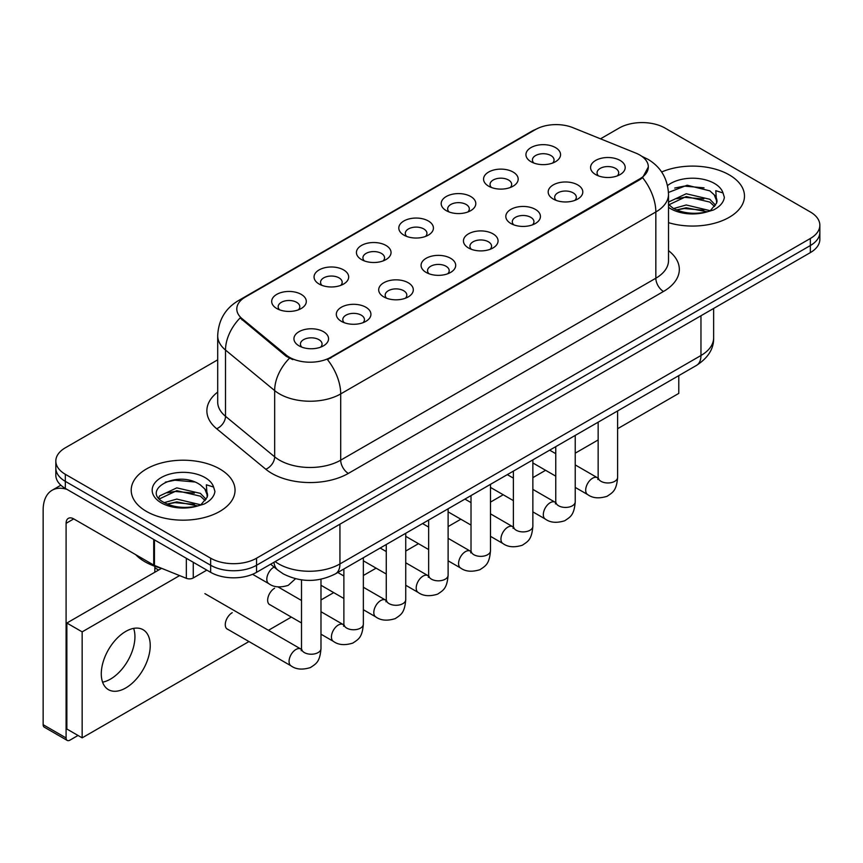 <?xml version="1.0" encoding="UTF-8"?>
<svg xmlns="http://www.w3.org/2000/svg" width="863" height="863" viewBox="0 0 863 863"><rect width="100%" height="100%" fill="white"/><g stroke="black" fill="none" stroke-linecap="round" stroke-linejoin="round"><path stroke-width="1.29" d="M488.631 186.181L488.631 186.181A17.303 9.989 180 0 1 488.631 172.05A17.303 9.989 180 0 1 513.107 172.05A17.303 9.989 180 0 1 513.107 186.181A17.303 9.989 180 0 1 488.631 186.181M510.27 187.508A10.82 6.246 0 0 0 511.683 184.423A10.82 6.246 0 0 0 508.512 180A10.82 6.246 0 0 0 496.732 178.652A10.82 6.246 0 0 0 490.044 184.423A10.82 6.246 0 0 0 491.468 187.508M446.257 210.648L446.257 210.648A17.303 9.989 180 0 1 446.257 196.516A17.303 9.989 180 0 1 470.734 196.516A17.303 9.989 180 0 1 470.734 210.648A17.303 9.989 180 0 1 446.257 210.648M467.886 211.974A10.82 6.246 0 0 0 469.31 208.889A10.82 6.246 0 0 0 466.139 204.466A10.82 6.246 0 0 0 454.348 203.118A10.82 6.246 0 0 0 447.67 208.889A10.82 6.246 0 0 0 449.094 211.974M403.873 235.114L403.873 235.114A17.303 9.989 180 0 1 403.873 220.982A17.303 9.989 180 0 1 428.35 220.982A17.303 9.989 180 0 1 428.35 235.114A17.303 9.989 180 0 1 403.873 235.114M425.513 236.44A10.82 6.246 0 0 0 426.937 233.355A10.82 6.246 0 0 0 423.765 228.932A10.82 6.246 0 0 0 411.975 227.584A10.82 6.246 0 0 0 405.297 233.355A10.82 6.246 0 0 0 406.721 236.44M361.5 259.58L361.5 259.58A17.303 9.989 180 0 1 361.5 245.448A17.303 9.989 180 0 1 385.977 245.448A17.303 9.989 180 0 1 385.977 259.58A17.303 9.989 180 0 1 361.5 259.58M383.14 260.906A10.82 6.246 0 0 0 384.553 257.81A10.82 6.246 0 0 0 381.392 253.398A10.82 6.246 0 0 0 369.601 252.05A10.82 6.246 0 0 0 362.924 257.81A10.82 6.246 0 0 0 364.337 260.906M319.127 284.046L319.127 284.046A17.303 9.989 180 0 1 319.127 269.914A17.303 9.989 180 0 1 343.603 269.914A17.303 9.989 180 0 1 343.603 284.046A17.303 9.989 180 0 1 319.127 284.046M340.766 285.373A10.82 6.246 0 0 0 342.18 282.277A10.82 6.246 0 0 0 339.019 277.864A10.82 6.246 0 0 0 327.228 276.516A10.82 6.246 0 0 0 320.551 282.277A10.82 6.246 0 0 0 321.964 285.373M276.753 308.512L276.753 308.512A17.303 9.989 180 0 1 276.753 294.38A17.303 9.989 180 0 1 301.23 294.38A17.303 9.989 180 0 1 301.23 308.512A17.303 9.989 180 0 1 276.753 308.512M298.393 309.839A10.82 6.246 0 0 0 299.806 306.743A10.82 6.246 0 0 0 296.635 302.33A10.82 6.246 0 0 0 284.855 300.971A10.82 6.246 0 0 0 278.166 306.743A10.82 6.246 0 0 0 279.59 309.839M531.004 161.715L531.004 161.715A17.303 9.989 180 0 1 531.004 147.584A17.303 9.989 180 0 1 555.481 147.584A17.303 9.989 180 0 1 555.481 161.715A17.303 9.989 180 0 1 531.004 161.715M552.644 163.042A10.82 6.246 0 0 0 554.057 159.957A10.82 6.246 0 0 0 550.896 155.534A10.82 6.246 0 0 0 539.105 154.186A10.82 6.246 0 0 0 532.428 159.957A10.82 6.246 0 0 0 533.841 163.042M553.259 199.04L553.259 199.04A17.303 9.989 180 0 1 553.259 184.909A17.303 9.989 180 0 1 577.735 184.909A17.303 9.989 180 0 1 577.735 199.04A17.303 9.989 180 0 1 553.259 199.04M574.898 200.367A10.82 6.246 0 0 0 576.322 197.271A10.82 6.246 0 0 0 573.151 192.859A10.82 6.246 0 0 0 561.36 191.5A10.82 6.246 0 0 0 554.682 197.271A10.82 6.246 0 0 0 556.106 200.367M510.885 223.506L510.885 223.506A17.303 9.989 180 0 1 510.885 209.375A17.303 9.989 180 0 1 535.362 209.375A17.303 9.989 180 0 1 535.362 223.506A17.303 9.989 180 0 1 510.885 223.506M532.525 224.822A10.82 6.246 0 0 0 533.938 221.737A10.82 6.246 0 0 0 530.777 217.325A10.82 6.246 0 0 0 518.987 215.966A10.82 6.246 0 0 0 512.309 221.737A10.82 6.246 0 0 0 513.722 224.822M468.512 247.972L468.512 247.972A17.303 9.989 180 0 1 468.512 233.841A17.303 9.989 180 0 1 492.989 233.841A17.303 9.989 180 0 1 492.989 247.972A17.303 9.989 180 0 1 468.512 247.972M490.152 249.288A10.82 6.246 0 0 0 491.565 246.203A10.82 6.246 0 0 0 488.393 241.78A10.82 6.246 0 0 0 476.613 240.432A10.82 6.246 0 0 0 469.936 246.203A10.82 6.246 0 0 0 471.349 249.288M426.139 272.428L426.139 272.428A17.303 9.989 180 0 1 426.139 258.296A17.303 9.989 180 0 1 450.615 258.296A17.303 9.989 180 0 1 450.615 272.428A17.303 9.989 180 0 1 426.139 272.428M447.778 273.754A10.82 6.246 0 0 0 449.192 270.669A10.82 6.246 0 0 0 446.02 266.246A10.82 6.246 0 0 0 434.229 264.898A10.82 6.246 0 0 0 427.552 270.669A10.82 6.246 0 0 0 428.976 273.754M383.765 296.894L383.765 296.894A17.303 9.989 180 0 1 383.765 282.762A17.303 9.989 180 0 1 408.242 282.762A17.303 9.989 180 0 1 408.242 296.894A17.303 9.989 180 0 1 383.765 296.894M405.394 298.22A10.82 6.246 0 0 0 406.818 295.135A10.82 6.246 0 0 0 403.647 290.712A10.82 6.246 0 0 0 391.856 289.364A10.82 6.246 0 0 0 385.178 295.135A10.82 6.246 0 0 0 386.602 298.22M341.381 321.36L341.381 321.36A17.303 9.989 180 0 1 341.381 307.228A17.303 9.989 180 0 1 365.858 307.228A17.303 9.989 180 0 1 365.858 321.36A17.303 9.989 180 0 1 341.381 321.36M363.021 322.686A10.82 6.246 0 0 0 364.445 319.601A10.82 6.246 0 0 0 361.273 315.178A10.82 6.246 0 0 0 349.483 313.83A10.82 6.246 0 0 0 342.805 319.601A10.82 6.246 0 0 0 344.218 322.686M299.008 345.826L299.008 345.826A17.303 9.989 180 0 1 299.008 331.694A17.303 9.989 180 0 1 323.485 331.694A17.303 9.989 180 0 1 323.485 345.826A17.303 9.989 180 0 1 299.008 345.826M320.648 347.153A10.82 6.246 0 0 0 322.061 344.067A10.82 6.246 0 0 0 318.9 339.644A10.82 6.246 0 0 0 307.109 338.296A10.82 6.246 0 0 0 300.432 344.067A10.82 6.246 0 0 0 301.845 347.153M595.643 174.574L595.643 174.574A17.303 9.989 180 0 1 595.643 160.442A17.303 9.989 180 0 1 620.119 160.442A17.303 9.989 180 0 1 620.119 174.574A17.303 9.989 180 0 1 595.643 174.574M617.272 175.901A10.82 6.246 0 0 0 618.695 172.805A10.82 6.246 0 0 0 615.524 168.393A10.82 6.246 0 0 0 603.733 167.034A10.82 6.246 0 0 0 597.056 172.805A10.82 6.246 0 0 0 598.48 175.901M635.869 153.118A29.202 16.861 180 0 1 639.774 155.006A29.202 16.861 180 0 1 648.329 166.937A29.202 16.861 180 0 1 639.774 178.857L330.756 357.271A29.202 16.861 180 0 1 286.171 355.017L242.072 318.652A29.202 16.861 180 0 1 236.796 308.976A29.202 16.861 180 0 1 245.351 297.055L535.481 129.547A29.202 16.861 180 0 1 572.892 127.659L635.869 153.118M729.267 174.887A51.92 29.978 0 0 0 661.651 171.985A51.92 29.978 0 0 1 729.267 174.887A51.92 29.978 0 0 1 744.478 196.084A51.92 29.978 0 0 0 729.267 174.887M219.838 468.997A51.92 29.978 0 0 0 163.258 462.492A51.92 29.978 0 0 0 131.208 490.195A51.92 29.978 0 0 0 146.408 511.392A51.92 29.978 0 0 0 202.999 517.886A51.92 29.978 0 0 0 235.049 490.195A51.92 29.978 0 0 0 219.838 468.997A51.92 29.978 0 0 0 163.258 462.492A51.92 29.978 0 0 0 131.208 490.195A51.92 29.978 0 0 0 146.408 511.392A51.92 29.978 0 0 0 202.999 517.886A51.92 29.978 0 0 0 235.049 490.195A51.92 29.978 0 0 0 219.838 468.997M648.329 166.937L642.601 177.67L639.774 179.72L327.465 359.612A37.864 21.855 60 0 1 340.702 393.916A43.269 24.984 180 0 1 279.504 393.916A43.269 24.984 180 0 1 274.661 390.583L225.513 350.065A43.269 24.984 180 0 1 217.692 335.739L217.692 401.975A43.269 24.984 0 0 0 225.513 416.311L274.661 456.829A43.269 24.984 0 0 0 279.504 460.162A43.269 24.984 0 0 0 340.702 460.162L655.837 278.22A43.269 24.984 0 0 0 668.512 260.55L668.512 194.315A43.269 24.984 180 0 1 655.837 211.974A37.864 21.855 -120 0 0 642.601 177.67M217.692 359.839L65.329 447.8A32.449 18.738 0 0 0 55.825 461.047L55.825 475.179A32.449 18.738 0 0 0 65.329 488.426L210.658 572.331L210.658 565.265A32.449 18.738 0 0 0 256.559 565.265L810.346 245.545A32.449 18.738 0 0 0 819.85 232.287A32.449 18.738 0 0 1 810.346 245.545L256.559 565.265A32.449 18.738 0 0 1 210.658 565.265L65.329 481.36L210.658 565.265L210.658 558.199A32.449 18.738 0 0 0 256.559 558.199L810.346 238.479A32.449 18.738 0 0 0 819.85 225.221A32.449 18.738 0 0 0 810.346 211.974L665.017 128.069A32.449 18.738 0 0 0 619.116 128.069L600.497 138.824M55.825 468.113A32.449 18.738 0 0 0 65.329 481.36A32.449 18.738 0 0 1 55.825 468.113M292.74 359.612L286.171 356.29L240.108 317.94A37.864 25.318 129.5 0 0 225.513 350.065L225.513 416.311A10.82 7.238 -50.5 0 1 216.656 428.728A54.089 31.23 180 0 1 217.692 392.072M668.512 222.654A51.92 29.978 0 0 0 744.478 196.084A51.92 29.978 0 0 1 668.512 222.654M55.825 461.047A32.449 18.738 0 0 0 65.329 474.294L210.658 558.199M210.658 572.331A32.449 18.738 0 0 0 256.559 572.331L810.346 252.611A32.449 18.738 0 0 0 819.85 239.353L819.85 225.221M716.646 203.064L717.002 201.381A24.455 14.121 0 0 0 714.24 194.855L709.861 190.863L687.164 185.221L668.469 192.449M668.512 204.38L672.946 208.091C682.417 213.226 693.604 214.542 706.506 212.028L713.377 210.022C719.979 206.635 723.647 202.406 724.37 197.325L723.011 192.945L715.783 190.68L716.635 203.053L710.67 210.259M673.669 208.522L686.225 204.973L710.098 210.669M703.787 210.205L684.294 208.533L676.56 209.936L686.225 207.778L707.38 211.834M668.512 202.816L668.933 201.866L686.225 193.754L709.839 199.277L715.524 205.189M668.868 204.79L686.225 196.559L709.839 202.082L714.586 206.527M714.24 194.855L716.991 201.715M674.715 188.048L684.294 186.106L704.035 187.843M676.527 198.727L684.294 197.325L703.787 198.986M135.707 554.672A54.089 31.23 0 0 0 144.887 561.737A54.089 31.23 0 0 0 161.51 568.275M207.217 497.174L207.584 495.491A24.455 14.121 0 0 0 204.811 488.976L200.443 484.984C177.897 469.03 140.335 489.85 163.528 502.212C172.988 507.336 184.175 508.652 197.077 506.139L203.948 504.132C210.55 500.745 214.218 496.516 214.941 491.446L213.593 487.056L206.365 484.79L207.217 497.174L201.241 504.37M164.25 502.633L176.796 499.084L200.68 504.779M194.358 504.326L174.876 502.654L167.131 504.057L176.796 501.888L197.961 505.945M158.77 498.102L159.504 495.977L176.796 487.865L200.421 493.388L206.095 499.31M159.439 498.911L176.796 490.669L200.421 496.193L205.157 500.637M204.811 488.976L207.562 495.826M165.286 482.158L174.876 480.216L194.607 481.953M167.098 492.849L174.876 491.435L194.358 493.107M110.464 679.116A34.617 19.989 120 0 0 133.636 628.383A34.617 19.989 120 0 1 110.464 679.116A34.617 19.989 120 0 1 102.589 682.158A34.617 19.989 120 0 0 110.464 679.116M193.258 562.288L193.258 577.962L206.84 570.119M66.947 489.364A43.269 24.984 -120 0 0 52.114 490.26A43.269 24.984 -120 0 0 43.15 510.065L43.15 724.693L66.095 737.941L66.095 523.312A10.82 6.246 60 0 1 68.339 518.361A10.82 6.246 60 0 1 73.743 518.9L153.722 565.071L153.722 539.461M66.095 737.941A5.405 3.118 120 0 0 67.217 740.411L44.272 727.164A5.405 3.118 -60 0 1 43.15 724.693M67.217 740.411A5.405 3.118 120 0 0 69.925 740.152L78.026 735.47M154.822 572.245L154.822 566.268M193.258 577.962A5.405 3.118 180 0 1 186.332 578.318L154.445 565.427A5.405 3.118 180 0 1 153.722 565.071M232.233 612.698A9.73 5.62 120 0 0 232.158 612.741A9.73 5.62 120 0 0 225.793 621.317A9.73 5.62 120 0 0 227.293 629.127A9.73 5.62 120 0 0 227.94 629.407M274.607 588.232A9.73 5.62 120 0 0 274.531 588.275A9.73 5.62 120 0 0 268.177 596.862A9.73 5.62 120 0 0 269.666 604.661A9.73 5.62 120 0 0 270.313 604.941M125.761 687.951A34.617 19.989 120 0 0 148.371 657.444A34.617 19.989 120 0 0 143.064 629.71A34.617 19.989 120 0 0 125.761 631.425A34.617 19.989 120 0 0 103.15 661.921A34.617 19.989 120 0 0 108.447 689.666A34.617 19.989 120 0 0 125.761 687.951M617.617 428.717L678.782 393.399L678.782 375.621M179.612 575.599L82.158 631.867L82.158 737.854L248.965 641.543M268.436 630.303L291.338 617.088M320.982 599.968L333.711 592.622M363.355 575.502L376.095 568.156M405.739 551.036L418.469 543.69M448.113 526.57L460.842 519.224M490.486 502.104L503.215 494.758M532.859 477.638L545.589 470.292M575.233 453.172L598.145 439.957M161.618 568.318L66.861 623.032L66.861 729.019L82.158 737.854M82.158 631.867L66.861 623.032M330.756 357.271L330.756 358.134M286.171 355.017L286.171 356.29M242.072 318.652L242.072 319.936M639.774 178.857L639.774 179.72M348.35 473.409A10.82 6.246 60 0 1 340.702 460.162L340.702 393.916L655.837 211.974L655.837 278.22A10.82 6.246 60 0 0 663.485 291.467L348.35 473.409A54.089 31.23 180 0 1 271.856 473.409A54.089 31.23 180 0 1 265.793 469.245L216.656 428.728M668.512 194.315C667.779 178.749 660.939 167.088 647.994 159.321L642.536 156.656A37.864 17.735 112 0 0 642.018 156.462M242.125 299.267A37.864 21.855 -120 0 0 238.199 300.745C225.265 308.512 218.425 320.173 217.692 335.739M238.199 300.745L532.298 130.939A37.864 21.855 60 0 1 535.168 129.73M289.407 358.296A37.864 25.318 129.5 0 0 274.661 390.583L274.661 456.829A10.82 7.238 -50.5 0 1 265.793 469.245M668.512 250.648A54.089 31.23 180 0 1 663.485 291.467M256.559 558.199L256.559 572.331M810.346 238.479L810.346 252.611M65.329 474.294L65.329 488.426M275.157 561.597A43.269 24.984 0 0 0 278.738 563.938A43.269 24.984 0 0 0 339.936 563.938L700.961 355.502A43.269 24.984 0 0 0 713.636 337.843C713.949 348.576 708.232 357.767 696.484 365.405L335.448 573.852A21.64 12.492 60 0 0 339.936 563.938L339.936 524.197M700.961 315.761L700.961 355.502A21.64 12.492 60 0 1 696.484 365.405M273.97 562.277A21.64 14.466 129.5 0 0 277.854 570.13L270.648 564.197M617.617 410.939L617.617 477.347A9.73 5.62 180 0 1 614.316 481.565A9.73 5.62 180 0 1 600.993 481.317A9.73 5.62 180 0 1 598.145 477.347L597.832 479.45L598.695 478.728M617.617 477.347C616.506 491.069 612.547 492.536 607.11 496.29C599.062 498.782 592.601 498.221 587.714 494.607A9.73 5.62 -60 0 1 586.214 486.808A9.73 5.62 -60 0 1 592.579 478.231A9.73 5.62 -60 0 1 593.01 477.994A9.73 5.62 -60 0 1 597.444 477.746L598.113 478.102M575.233 435.405L575.233 501.813A9.73 5.62 180 0 1 571.942 506.031A9.73 5.62 180 0 1 558.62 505.783A9.73 5.62 180 0 1 555.761 501.813L555.448 503.916L556.322 503.194M575.233 501.813C574.132 515.535 570.173 517.002 564.736 520.756C556.689 523.248 550.227 522.687 545.33 519.073A9.73 5.62 -60 0 1 543.841 511.274A9.73 5.62 -60 0 1 550.206 502.698A9.73 5.62 -60 0 1 550.637 502.46A9.73 5.62 -60 0 1 555.071 502.212L555.74 502.557M532.859 459.871L532.859 526.279A9.73 5.62 180 0 1 529.558 530.486A9.73 5.62 180 0 1 516.236 530.249A9.73 5.62 180 0 1 513.388 526.279L513.075 528.383L513.949 527.66M532.859 526.279C531.759 540.001 527.8 541.468 522.352 545.222C514.316 547.703 507.854 547.153 502.956 543.539A9.73 5.62 -60 0 1 501.468 535.74A9.73 5.62 -60 0 1 507.822 527.164A9.73 5.62 -60 0 1 508.264 526.926A9.73 5.62 -60 0 1 512.698 526.678L513.356 527.023M490.486 484.337L490.486 550.745A9.73 5.62 180 0 1 487.185 554.952A9.73 5.62 180 0 1 473.863 554.715A9.73 5.62 180 0 1 471.015 550.745L470.702 552.838L471.576 552.126M490.486 550.745C489.375 564.467 485.416 565.934 479.979 569.688C471.942 572.169 465.47 571.608 460.583 568.005A9.73 5.62 -60 0 1 459.094 560.206A9.73 5.62 -60 0 1 465.448 551.619A9.73 5.62 -60 0 1 465.88 551.392A9.73 5.62 -60 0 1 470.324 551.144L470.982 551.489M448.113 508.803L448.113 575.211A9.73 5.62 180 0 1 444.812 579.418A9.73 5.62 180 0 1 431.489 579.181A9.73 5.62 180 0 1 428.641 575.211L428.328 577.304L429.191 576.592M448.113 575.211C447.002 588.933 443.043 590.4 437.606 594.154C429.569 596.635 423.097 596.074 418.21 592.471A9.73 5.62 -60 0 1 416.721 584.672A9.73 5.62 -60 0 1 423.075 576.085A9.73 5.62 -60 0 1 423.506 575.858A9.73 5.62 -60 0 1 427.94 575.61L428.609 575.955M723.011 192.945A30.949 17.864 0 0 0 714.435 183.441A30.949 17.864 0 0 0 667.53 185.567M668.512 207.325A30.949 17.864 0 0 0 670.67 208.717A30.949 17.864 0 0 0 706.506 212.028M213.593 487.056A30.949 17.864 0 0 0 205.006 477.563A30.949 17.864 0 0 0 161.241 477.563A30.949 17.864 0 0 0 161.241 502.827A30.949 17.864 0 0 0 197.077 506.139M66.095 523.312L73.743 518.9M154.445 539.882L154.445 565.427M186.332 578.318L186.332 558.285M405.739 533.269L405.739 599.666A9.73 5.62 180 0 1 402.438 603.884A9.73 5.62 180 0 1 389.116 603.647A9.73 5.62 180 0 1 386.268 599.666L385.955 601.77L386.818 601.058M405.739 599.666C404.628 613.399 400.669 614.866 395.232 618.62C387.185 621.101 380.723 620.54 375.837 616.937A9.73 5.62 -60 0 1 374.337 609.138A9.73 5.62 -60 0 1 380.702 600.551A9.73 5.62 -60 0 1 381.133 600.324A9.73 5.62 -60 0 1 385.567 600.076L386.236 600.421M363.355 557.735L363.355 624.132A9.73 5.62 180 0 1 360.065 628.35A9.73 5.62 180 0 1 346.743 628.113A9.73 5.62 180 0 1 343.884 624.132L343.571 626.236L344.445 625.524M363.355 624.132C362.255 637.865 358.296 639.332 352.859 643.075C344.812 645.567 338.35 645.006 333.452 641.403A9.73 5.62 -60 0 1 331.964 633.604A9.73 5.62 -60 0 1 338.328 625.017A9.73 5.62 -60 0 1 338.76 624.79A9.73 5.62 -60 0 1 343.194 624.542L343.862 624.888M320.982 579.235L320.982 648.598A9.73 5.62 180 0 1 317.681 652.816A9.73 5.62 180 0 1 304.359 652.579A9.73 5.62 180 0 1 301.511 648.598L301.198 650.702L302.072 649.979M320.982 648.598C319.882 662.331 315.923 663.798 310.475 667.541C302.438 670.033 295.977 669.472 291.079 665.869A9.73 5.62 -60 0 1 289.59 658.059A9.73 5.62 -60 0 1 295.944 649.483A9.73 5.62 -60 0 1 296.387 649.246A9.73 5.62 -60 0 1 300.82 648.998L301.478 649.354M274.121 567.067A9.73 5.62 -60 0 1 274.132 567.067A9.73 5.62 -60 0 0 273.69 567.304A9.73 5.62 -60 0 0 267.336 575.88A9.73 5.62 -60 0 0 268.825 583.679L252.568 574.294M532.298 130.939L539.246 127.713M642.536 156.656L641.964 156.419M335.448 573.852C318.037 582.59 300.626 582.59 283.215 573.852L277.854 570.13M713.636 337.843L713.636 308.436M587.714 494.607L575.233 487.412M555.761 476.16L532.859 462.946M598.145 422.18L598.145 477.347M597.444 477.746L575.233 464.92M555.761 453.679L549.677 450.162M545.33 519.073L532.859 511.867M513.388 500.626L490.486 487.412M555.761 446.646L555.761 501.813M555.071 502.212L532.859 489.386M513.388 478.145L507.304 474.628M502.956 543.539L490.486 536.333M471.015 525.092L448.113 511.867M513.388 471.112L513.388 526.279M512.698 526.678L490.486 513.852M471.015 502.611L464.92 499.094M460.583 568.005L448.113 560.799M428.641 549.558L405.739 536.333M471.015 495.578L471.015 550.745M470.324 551.144L448.113 538.318M428.641 527.077L422.546 523.561M418.21 592.471L405.739 585.265M386.268 574.024L363.355 560.799M428.641 520.044L428.641 575.211M427.94 575.61L405.739 562.784M386.268 551.543L380.173 548.027M52.114 490.26L60.863 485.2M375.837 616.937L363.355 609.731M343.884 598.49L320.982 585.265M386.268 544.51L386.268 599.666M385.567 600.076L363.355 587.25M343.884 576.009L337.8 572.493M333.452 641.403L320.982 634.197M301.511 622.957L269.094 604.24M343.884 568.976L343.884 624.132M343.194 624.542L320.982 611.716M301.511 600.475L278.015 586.905M291.079 665.869L226.721 628.706M301.511 579.882L301.511 648.598M300.82 648.998L204.898 593.625M154.822 567.832L158.641 570.044M268.825 583.679C273.614 587.272 280.087 587.832 288.22 585.362L295.513 578.739"/></g></svg>

